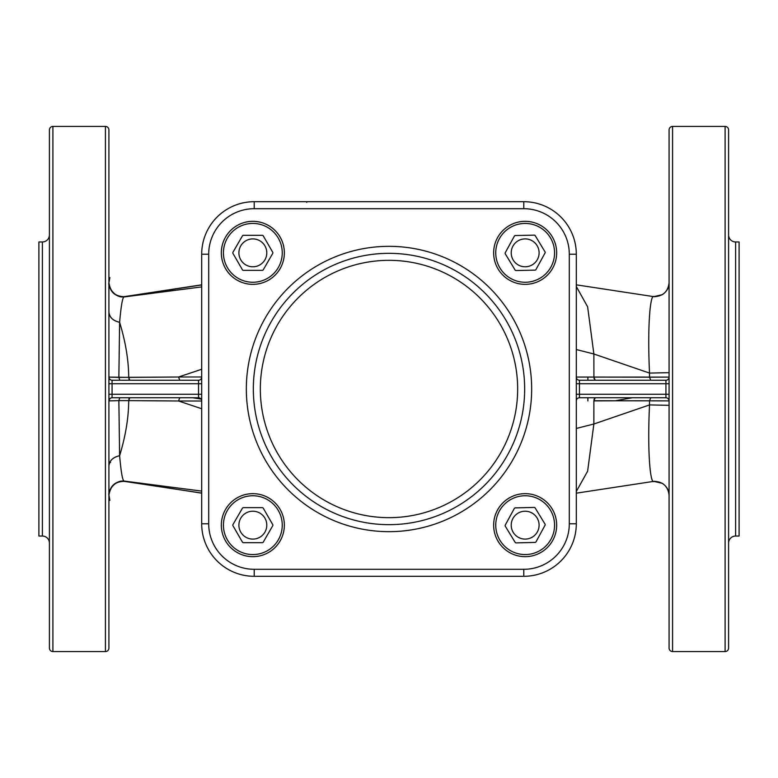 <?xml version="1.0" encoding="UTF-8"?>
<svg xmlns="http://www.w3.org/2000/svg" width="778" height="778" viewBox="0 0 778 778"><rect width="100%" height="100%" fill="white"/><g stroke="black" fill="none" stroke-linecap="round" stroke-linejoin="round"><path stroke-width="1.17" d="M108.92 494.069L108.92 377.097A3.151 3.151 0 0 0 112.071 380.248L198.546 380.248A3.151 3.151 0 0 0 201.697 377.097A3.151 3.151 180 0 1 198.546 380.248L179.757 380.248L178.551 377.009L201.697 376.98L178.551 377.009L179.757 380.248L175.527 380.248M198.546 397.752L119.773 397.752L118.859 400.612L108.92 400.903A3.151 3.151 0 0 1 112.071 397.752L198.546 397.752A3.151 3.151 0 0 1 201.697 400.903A3.151 3.151 0 0 0 198.546 397.752L198.546 394.251L201.697 394.251L112.071 394.251L198.546 394.251L198.546 383.749L201.697 383.749L198.546 383.749L198.546 397.752L112.071 397.752L112.071 394.251L108.92 394.251L112.071 394.251L112.071 383.749L108.92 383.749L108.92 129.926L108.92 484.976M108.92 283.571L108.92 282.715C107.578 287.753 116.593 298.985 124.208 296.642L123.858 296.982C122.438 298.013 121.018 306.444 119.618 322.277L118.859 377.388L178.551 377.009L201.697 369.258L178.551 377.009L128.72 377.388C128.623 360.311 125.589 341.941 119.618 322.277L118.859 377.388L119.773 380.248L118.859 377.388L108.92 377.097L128.72 377.388C128.623 360.311 125.589 341.941 119.618 322.277C112.966 320.711 109.397 317.336 108.92 312.153L108.92 297.741L108.92 312.153C109.601 317.521 113.17 320.896 119.618 322.277M124.208 296.642L201.697 284.913L123.858 296.982C114.94 296.544 109.961 291.886 108.92 283.017L108.92 283.348M108.92 287.85L108.92 288.667M108.92 282.735C110.457 292.09 115.484 296.749 123.994 296.69C115.008 296.321 109.98 291.662 108.92 282.735L108.92 282.735M108.92 129.926A3.501 3.501 0 0 0 105.419 126.425L105.419 651.575L52.904 651.575A3.501 3.501 0 0 1 49.403 648.074L49.403 558.419L49.403 648.074A3.501 3.501 0 0 0 52.904 651.575L52.904 126.425L105.419 126.425L52.904 126.425A3.501 3.501 0 0 0 49.403 129.926L49.403 648.074L49.403 129.926A3.501 3.501 0 0 1 52.904 126.425L52.904 651.575L105.419 651.575A3.501 3.501 0 0 0 108.92 648.074A3.501 3.501 0 0 1 105.419 651.575L105.419 126.425A3.501 3.501 0 0 1 108.92 129.926L108.92 648.074M108.92 480.269L108.92 462.599M49.403 491.9L49.403 558.419M49.403 318.98L49.403 286.1L49.403 318.98M42.401 241.958A7.002 7.002 0 0 0 49.403 234.956A7.002 7.002 0 0 1 42.401 241.958L38.9 241.958L38.9 536.042L38.9 241.958L42.401 241.958L42.401 536.042A7.002 7.002 0 0 1 49.403 543.044A7.002 7.002 0 0 0 42.401 536.042L38.9 536.042L42.401 536.042L42.401 241.958M523.788 576.303A52.515 52.515 0 0 0 576.303 523.788A52.515 52.515 0 0 1 523.788 576.303A52.515 52.515 0 0 0 576.303 523.788L569.302 523.788A45.513 45.513 0 0 1 523.788 569.302L523.788 576.303L254.211 576.303A52.515 52.515 0 0 1 201.697 523.788A52.515 52.515 0 0 0 254.211 576.303A52.515 52.515 0 0 1 201.697 523.788A52.515 52.515 0 0 0 254.211 576.303L254.211 569.302A45.513 45.513 0 0 1 208.698 523.788L208.698 254.211A45.513 45.513 0 0 1 254.211 208.698L254.211 201.697A52.515 52.515 0 0 0 201.697 254.211A52.515 52.515 0 0 1 254.211 201.697L523.788 201.697A52.515 52.515 0 0 1 576.303 254.211L576.303 523.788M108.92 414.227L108.92 383.749L198.546 383.749L112.071 383.749L112.071 397.752A3.151 3.151 0 0 0 108.92 400.903L118.859 400.612L119.773 397.752L113.578 397.752M109.358 399.299L110.466 398.19M152.187 397.752L129.79 397.752L128.72 400.612L118.859 400.612L119.618 455.723C125.589 436.059 128.623 417.689 128.72 400.612L118.859 400.612L119.618 455.723C121.018 471.556 122.438 479.987 123.858 481.018L124.422 481.349M175.176 397.752L179.757 397.752L178.551 400.991L128.72 400.612L178.551 400.991L179.757 397.752L187.692 397.752M128.895 399.143L129.265 398.151M201.697 401.02L178.551 400.991L201.697 401.02M201.697 408.742L178.551 400.991L201.697 408.742M152.264 380.248L129.79 380.248L128.72 377.388M129.265 379.849L128.895 378.857M119.773 380.248L113.578 380.248M110.466 379.81L109.358 378.701M112.071 380.248L112.071 383.749L112.071 380.248A3.151 3.151 0 0 1 108.92 377.097L108.92 377.019M198.546 380.248L198.546 383.749L198.546 380.248M593.984 399.474L595.228 397.752L579.454 397.752A3.151 3.151 0 0 0 576.303 400.903A3.151 3.151 0 0 1 579.454 397.752L665.929 397.752A3.151 3.151 0.1 0 1 669.08 400.903L669.08 129.926A3.501 3.501 0 0 1 672.581 126.425A3.501 3.501 0 0 0 669.08 129.926L669.08 648.074A3.501 3.501 0 0 0 672.581 651.575A3.501 3.501 0 0 1 669.08 648.074L669.08 558.419M399.095 576.303L376.746 576.303M306.726 202.397L306.726 201.697M576.303 377.097A3.151 3.151 0 0 0 579.454 380.248L665.929 380.248L665.929 383.749L579.454 383.749L579.454 394.251L665.929 394.251L665.929 383.749L669.08 383.749L669.08 400.903L669.08 394.251L665.929 394.251L669.08 394.251L669.08 383.749L576.303 383.749L579.454 383.749L579.454 394.251L665.929 394.251L665.929 380.248L650.768 380.248L649.523 377.184L649.523 373.08L669.08 372.672L669.08 383.749L669.08 377.097A3.151 3.151 0 0 1 665.929 380.248L579.454 380.248A3.151 3.151 -179.9 0 1 576.303 377.097M669.08 219.581L669.08 377.097L649.523 377.184L649.523 373.08C647.208 324.105 650.486 292.946 654.006 296.69C662.992 296.321 668.02 291.662 669.08 282.735M669.08 312.153L669.08 315.421L669.08 312.153M669.08 465.847L669.08 462.579L669.08 465.847M672.581 651.575L672.581 126.425L725.096 126.425L672.581 126.425L672.581 651.575L725.096 651.575L725.096 126.425A3.501 3.501 0 0 1 728.597 129.926L728.597 648.074A3.501 3.501 0 0 1 725.096 651.575L725.096 126.425A3.501 3.501 0 0 1 728.597 129.926L728.597 648.074A3.501 3.501 0 0 1 725.096 651.575L672.581 651.575M728.597 491.9L728.597 286.1L728.597 491.9M735.599 241.958A7.002 7.002 0 0 1 728.597 234.956A7.002 7.002 0 0 0 735.599 241.958L735.599 536.042A7.002 7.002 0 0 0 728.597 543.044A7.002 7.002 0 0 1 735.599 536.042L739.1 536.042L739.1 241.958L739.1 536.042L735.599 536.042L735.599 241.958L739.1 241.958L735.599 241.958M587.886 377.058L587.886 380.248L587.886 377.058M587.886 397.752L587.886 400.942L587.886 397.752M615.359 400.767L632.251 397.752L615.359 400.767M728.597 558.419L728.597 525.16M728.597 286.1L728.597 219.581M593.877 377.233L595.267 380.248L650.768 380.248L649.523 377.184L593.915 377.097L593.867 353.99L593.915 377.097L576.303 377.048L669.08 377.097A3.151 3.151 0 0 1 665.929 380.248L579.454 380.248L579.454 383.749L579.454 380.248M669.08 491.9L669.08 405.328L649.523 404.92L649.523 400.816L649.523 404.92C647.208 453.895 650.486 485.044 654.006 481.31C650.486 485.054 647.208 453.895 649.523 404.92L593.867 424.01L587.633 471.157L576.303 491.502L587.633 471.157L593.867 424.01L593.877 400.903L593.867 424.01L576.303 428.454L593.867 424.01L649.523 404.92L669.08 405.328L669.08 400.903L649.523 400.816L669.08 400.903A3.151 3.151 0 0 0 665.929 397.752L665.929 394.251L665.929 397.752L579.454 397.752L579.454 394.251L576.303 394.251L579.454 394.251L579.454 397.752M632.553 400.767L649.523 400.816L650.768 397.752L649.523 400.816L593.838 400.728M667.534 398.19L668.642 399.299M668.642 378.701L667.534 379.81M669.08 286.1L669.08 372.672L649.523 373.08L593.867 353.99L587.633 306.843L576.303 286.499L587.633 306.843L593.867 353.99L576.303 349.546L593.867 353.99L649.523 373.08C647.208 324.105 650.486 292.956 654.006 296.69M595.267 380.248L594.022 378.526M653.763 296.642L576.303 284.826M614.241 400.787L593.838 400.903L595.228 397.752L650.768 397.752M653.783 481.358L576.303 493.174M654.006 481.31C662.992 481.679 668.02 486.338 669.08 495.265M108.92 372.273L108.92 362.918M108.92 350.995L108.92 342.164M108.92 324.971L108.92 321.197M108.92 289.504L108.92 283.931M108.92 283.017L108.92 283.007C109.97 291.896 114.95 296.554 123.858 296.982L201.697 286.907L123.858 296.982M124.208 481.358C116.651 479.083 107.636 490.033 108.92 495.294L108.92 494.983C109.97 486.104 114.95 481.446 123.858 481.018L201.697 491.093L123.858 481.018L201.697 493.174M108.92 495.265L108.92 495.255C110.457 485.91 115.484 481.251 123.994 481.31L201.697 493.087L123.994 481.31C115.008 481.679 109.98 486.338 108.92 495.265L108.92 494.429M119.618 455.723C112.966 457.289 109.397 460.664 108.92 465.847C109.601 460.479 113.17 457.104 119.618 455.723C125.589 436.059 128.623 417.689 128.72 400.612M123.858 481.018C114.94 481.456 109.961 486.114 108.92 494.983L109.873 500.38M108.92 467.597L108.92 473.442M108.92 478.169L108.92 490.694M201.103 399.065L192.808 397.752L201.103 399.065M109.649 462.521L110.515 462.521M49.403 219.581L49.403 252.84M208.698 523.788L201.697 523.788L201.697 254.211L208.698 254.211M253.336 389A135.664 135.664 0 0 1 389 253.336A135.664 135.664 0 0 1 524.664 389A135.664 135.664 0 0 1 389 524.664A135.664 135.664 0 0 1 253.336 389A135.664 135.664 0 0 1 389 253.336A135.664 135.664 0 0 1 524.664 389A135.664 135.664 0 0 1 389 524.664A135.664 135.664 0 0 1 253.336 389M512.76 518.78A13.946 13.946 0 0 0 518.78 537.559A13.946 13.946 0 0 0 537.559 531.53A13.946 13.946 0 0 0 531.53 512.76A13.946 13.946 0 0 0 512.76 518.78M525.947 556.659A31.509 31.509 0 0 0 556.659 524.372A31.509 31.509 0 0 0 524.372 493.66A31.509 31.509 0 0 0 493.66 525.947A31.509 31.509 0 0 0 525.947 556.659A31.509 31.509 0 0 0 556.659 524.372A31.509 31.509 0 0 0 524.372 493.66A31.509 31.509 0 0 0 493.66 525.947A31.509 31.509 0 0 0 525.947 556.659M515.911 542.898L535.283 542.412A20.004 20.004 0 0 0 535.896 542.042L545.164 525.014A20.004 20.004 0 0 0 545.145 524.304L535.04 507.762A20.004 20.004 0 0 0 534.408 507.412L515.026 507.898A20.004 20.004 0 0 0 514.414 508.277L505.146 525.296A20.004 20.004 0 0 0 505.165 526.016L515.279 542.558A20.004 20.004 0 0 0 515.911 542.898M512.78 246.422A13.946 13.946 0 0 0 518.741 265.22A13.946 13.946 0 0 0 537.54 259.259A13.946 13.946 0 0 0 531.578 240.46A13.946 13.946 0 0 0 512.78 246.422M525.84 284.349A31.509 31.509 0 0 0 556.659 252.16A31.509 31.509 0 0 0 524.479 221.341A31.509 31.509 0 0 0 493.651 253.521A31.509 31.509 0 0 0 525.84 284.349A31.509 31.509 0 0 0 556.659 252.16A31.509 31.509 0 0 0 524.479 221.341A31.509 31.509 0 0 0 493.651 253.521A31.509 31.509 0 0 0 525.84 284.349M515.843 270.55L535.225 270.131A20.004 20.004 0 0 0 535.838 269.762L545.164 252.772A20.004 20.004 0 0 0 545.154 252.053L535.099 235.481A20.004 20.004 0 0 0 534.467 235.131L515.094 235.549A20.004 20.004 0 0 0 514.472 235.929L505.146 252.918A20.004 20.004 0 0 0 505.165 253.628L515.211 270.209A20.004 20.004 0 0 0 515.843 270.55M240.606 518.469A13.946 13.946 0 0 0 246.159 537.394A13.946 13.946 0 0 0 265.084 531.841A13.946 13.946 0 0 0 259.531 512.916A13.946 13.946 0 0 0 240.606 518.469M252.84 556.669A31.509 31.509 0 0 0 284.349 525.16A31.509 31.509 0 0 0 252.84 493.651A31.509 31.509 0 0 0 221.331 525.16A31.509 31.509 0 0 0 252.84 556.669A31.509 31.509 0 0 0 284.349 525.16A31.509 31.509 0 0 0 252.84 493.651A31.509 31.509 0 0 0 221.331 525.16A31.509 31.509 0 0 0 252.84 556.669M243.154 542.665L262.536 542.665A20.004 20.004 0 0 0 263.159 542.305L272.854 525.51A20.004 20.004 0 0 0 272.845 524.8L263.159 508.015A20.004 20.004 0 0 0 262.536 507.655L243.154 507.655A20.004 20.004 0 0 0 242.532 508.015L232.836 524.8A20.004 20.004 0 0 0 232.836 525.51L242.532 542.305A20.004 20.004 0 0 0 243.154 542.665M240.606 246.159A13.946 13.946 0 0 0 246.159 265.084A13.946 13.946 0 0 0 265.084 259.531A13.946 13.946 0 0 0 259.531 240.606A13.946 13.946 0 0 0 240.606 246.159M252.84 284.349A31.509 31.509 0 0 0 284.349 252.84A31.509 31.509 0 0 0 252.84 221.331A31.509 31.509 0 0 0 221.331 252.84A31.509 31.509 0 0 0 252.84 284.349A31.509 31.509 0 0 0 284.349 252.84A31.509 31.509 0 0 0 252.84 221.331A31.509 31.509 0 0 0 221.331 252.84A31.509 31.509 0 0 0 252.84 284.349M243.154 270.345L262.536 270.345A20.004 20.004 0 0 0 263.159 269.985L272.845 253.2A20.004 20.004 0 0 0 272.845 252.49L263.159 235.695A20.004 20.004 0 0 0 262.536 235.335L243.154 235.335A20.004 20.004 0 0 0 242.532 235.695L232.836 252.49A20.004 20.004 0 0 0 232.836 253.2L242.532 269.985A20.004 20.004 0 0 0 243.154 270.345M254.211 208.698L523.788 208.698A45.513 45.513 0 0 1 569.302 254.211L569.302 523.788M254.211 569.302L523.788 569.302M531.666 389A142.666 142.666 0 0 1 389 531.666A142.666 142.666 0 0 1 246.334 389A142.666 142.666 0 0 1 389 246.334A142.666 142.666 0 0 1 531.666 389M576.303 254.211L569.302 254.211M523.788 208.698L523.788 201.697M260.338 389A128.662 128.662 0 0 1 389 260.338A128.662 128.662 0 0 1 517.662 389A128.662 128.662 0 0 1 389 517.662A128.662 128.662 0 0 1 260.338 389M525.889 554.558A29.408 29.408 0 0 0 554.558 524.421A29.408 29.408 0 0 0 524.421 495.761A29.408 29.408 0 0 0 495.761 525.889A29.408 29.408 0 0 0 525.889 554.558M525.792 282.249A29.408 29.408 0 0 0 554.558 252.208A29.408 29.408 0 0 0 524.518 223.442A29.408 29.408 0 0 0 495.751 253.482A29.408 29.408 0 0 0 525.792 282.249M252.84 554.568A29.408 29.408 0 0 0 282.249 525.16A29.408 29.408 0 0 0 252.84 495.751A29.408 29.408 0 0 0 223.432 525.16A29.408 29.408 0 0 0 252.84 554.568M252.84 282.249A29.408 29.408 0 0 0 282.249 252.84A29.408 29.408 0 0 0 252.84 223.432A29.408 29.408 0 0 0 223.432 252.84A29.408 29.408 0 0 0 252.84 282.249M124.237 296.642L201.697 284.826M109.873 277.62L108.92 282.667M108.92 287.51L108.92 288.93M108.92 298.635L108.92 299.209M108.92 400.903L109.688 398.842M110.875 397.986L111.546 397.801M179.757 397.752L178.746 397.752M161.727 397.752L159.325 397.752M179.757 380.248L178.833 380.248M161.746 380.248L159.344 380.248M109.066 378.059L109.29 378.565M110.894 380.024L111.38 380.17M653.792 296.642L662.389 294.638C666.872 291.478 669.099 287.49 669.08 282.696M653.792 481.358L662.389 483.362C666.872 486.532 669.099 490.51 669.08 495.304M108.92 284.028L108.92 285.205M108.92 297.809L108.92 312.153M108.92 493.972L108.92 492.795M108.92 472.538L108.92 473.938M108.92 478.139L108.92 479.627M108.92 488.72L108.92 490.344"/></g></svg>
